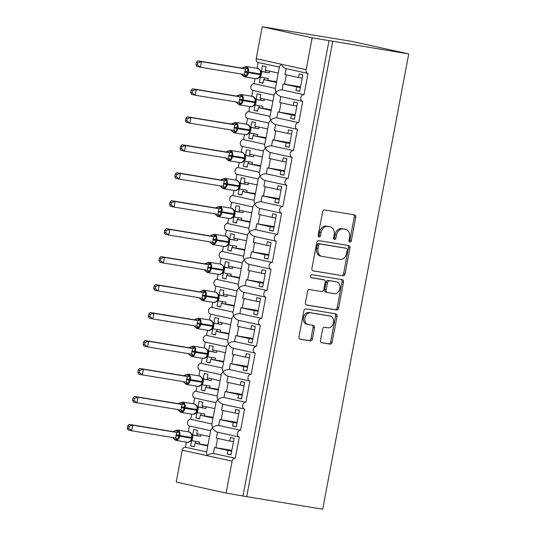 <?xml version="1.0" encoding="UTF-8"?>
<svg xmlns="http://www.w3.org/2000/svg" width="536" height="536" viewBox="0 0 536 536"><rect width="100%" height="100%" fill="white"/><g stroke="black" fill="none" stroke-linecap="round" stroke-linejoin="round"><path stroke-width="0.8" d="M349.887 242.051A1.568 1.173 102.4 0 0 351.341 240.704L355.75 217.368A2.238 1.682 102.4 0 0 354.571 214.916A2.238 1.682 102.4 0 0 354.504 214.903L324.662 209.978A2.238 1.682 102.4 0 0 322.585 211.901L318.176 235.23A1.568 1.173 102.4 0 0 319 236.952A1.568 1.173 102.4 0 0 319.047 236.959A1.568 1.173 102.4 0 0 320.501 235.612L321.071 232.597A7.156 5.373 102.4 0 1 327.704 226.44L330.189 226.855A7.156 5.373 102.4 0 1 330.404 226.895A7.156 5.373 102.4 0 1 334.169 234.755L333.6 237.776A1.568 1.173 102.4 0 0 334.424 239.498A1.568 1.173 102.4 0 0 334.471 239.505A1.568 1.173 102.4 0 0 335.918 238.158L336.487 235.137A7.156 5.373 102.4 0 1 343.12 228.986L345.613 229.395A7.156 5.373 102.4 0 1 345.82 229.442A7.156 5.373 102.4 0 1 349.586 237.301L349.016 240.322A1.568 1.173 102.4 0 0 349.841 242.038A1.568 1.173 102.4 0 0 349.887 242.051M349.184 241.522A1.568 1.173 102.4 0 0 349.874 240.376L354.283 217.047A2.238 1.682 102.4 0 0 353.465 214.728M318.344 236.436A1.568 1.173 102.4 0 0 319.027 235.291L319.603 232.269L321.071 232.597M333.767 238.982A1.568 1.173 102.4 0 0 334.451 237.837L335.02 234.815L336.487 235.137M320.468 340.28A2.238 1.682 102.4 0 0 321.647 342.739A2.238 1.682 102.4 0 0 321.714 342.752L330.089 344.132A2.238 1.682 102.4 0 0 332.159 342.209L337.057 316.3A2.238 1.682 102.4 0 0 335.878 313.841A2.238 1.682 102.4 0 0 335.811 313.828L305.969 308.904A2.238 1.682 102.4 0 0 303.892 310.826L298.994 336.735A2.238 1.682 102.4 0 0 300.173 339.194A2.238 1.682 102.4 0 0 300.24 339.208L310.357 340.876A2.238 1.682 102.4 0 0 312.428 338.953L314.525 327.865A2.238 1.682 102.4 0 0 313.346 325.406A2.238 1.682 102.4 0 0 313.279 325.392L308.267 324.568A5.983 4.496 102.4 0 1 308.086 324.535A5.983 4.496 102.4 0 1 304.964 317.841A5.983 4.496 102.4 0 1 310.485 312.816L330.136 316.059A5.983 4.496 102.4 0 1 330.31 316.093A5.983 4.496 102.4 0 1 333.432 322.786A5.983 4.496 102.4 0 1 327.911 327.811L324.642 327.268A2.238 1.682 102.4 0 0 322.565 329.191L320.468 340.28M258.01 62.437L279.343 67.134L258.111 62.451A3.417 2.566 -77.6 0 1 258.01 62.437A3.417 2.566 -77.6 0 1 256.208 58.679L262.231 26.8L351.475 41.319L408.727 53.935L312.146 37.801L306.123 69.68A3.417 2.566 -77.6 0 0 307.919 73.432A3.417 2.566 -77.6 0 0 308.019 73.452L304.006 94.704A3.417 2.566 102.4 0 0 300.85 97.579A3.417 2.566 102.4 0 0 302.639 101.398A3.417 2.566 102.4 0 0 302.74 101.418L298.72 122.67A3.417 2.566 102.4 0 0 295.564 125.538A3.417 2.566 102.4 0 0 297.353 129.364A3.417 2.566 102.4 0 0 297.453 129.384L293.44 150.636A3.417 2.566 102.4 0 0 290.284 153.504A3.417 2.566 102.4 0 0 292.066 157.329A3.417 2.566 102.4 0 0 292.167 157.35L288.154 178.602A3.417 2.566 102.4 0 0 284.998 181.47A3.417 2.566 102.4 0 0 286.787 185.289A3.417 2.566 102.4 0 0 286.887 185.309L282.867 206.568A3.417 2.566 102.4 0 0 279.712 209.435A3.417 2.566 102.4 0 0 281.5 213.254A3.417 2.566 102.4 0 0 281.601 213.274L277.588 234.527A3.417 2.566 102.4 0 0 274.432 237.401A3.417 2.566 102.4 0 0 276.214 241.22A3.417 2.566 102.4 0 0 276.315 241.24L272.301 262.493A3.417 2.566 102.4 0 0 269.146 265.367A3.417 2.566 102.4 0 0 270.935 269.186A3.417 2.566 102.4 0 0 271.035 269.206L267.015 290.458A3.417 2.566 102.4 0 0 263.859 293.326A3.417 2.566 102.4 0 0 265.648 297.152A3.417 2.566 102.4 0 0 265.749 297.172L261.736 318.424A3.417 2.566 102.4 0 0 258.58 321.292A3.417 2.566 102.4 0 0 260.362 325.118A3.417 2.566 102.4 0 0 260.463 325.138L256.449 346.39A3.417 2.566 102.4 0 0 253.294 349.258A3.417 2.566 102.4 0 0 255.082 353.077A3.417 2.566 102.4 0 0 255.183 353.097L251.163 374.349A3.417 2.566 102.4 0 0 248.014 377.223A3.417 2.566 102.4 0 0 249.796 381.042A3.417 2.566 102.4 0 0 249.897 381.062L245.883 402.315A3.417 2.566 102.4 0 0 242.728 405.189A3.417 2.566 102.4 0 0 244.51 409.008A3.417 2.566 102.4 0 0 244.61 409.028L240.597 430.281A3.417 2.566 102.4 0 0 237.441 433.155A3.417 2.566 102.4 0 0 239.23 436.974A3.417 2.566 102.4 0 0 239.331 436.994L235.311 458.247A3.417 2.566 102.4 0 0 232.148 461.181L226.125 493.066L176.21 482.065L182.233 450.186L207.191 455.687C208.805 454.186 210.883 453.436 213.422 453.423L235.311 458.247M408.727 53.935L322.699 509.2L246.687 496.658L332.709 41.393M342.993 275.839A2.238 1.682 102.4 0 0 345.063 273.916L349.961 248A2.238 1.682 102.4 0 0 348.782 245.548A2.238 1.682 102.4 0 0 348.715 245.535L318.873 240.61A2.238 1.682 102.4 0 0 316.796 242.533L311.898 268.442A2.238 1.682 102.4 0 0 313.078 270.901A2.238 1.682 102.4 0 0 313.145 270.915L341.526 275.517A2.238 1.682 102.4 0 0 343.596 273.595L348.494 247.679A2.238 1.682 102.4 0 0 347.676 245.361M343.509 282.15L338.611 308.059A2.238 1.682 102.4 0 1 336.541 309.982L306.692 305.058A2.238 1.682 102.4 0 1 306.625 305.051A2.238 1.682 102.4 0 1 305.446 302.592L307.543 291.504A2.238 1.682 102.4 0 1 309.62 289.581L321.721 291.577A2.238 1.682 102.4 0 0 323.798 289.654L325.185 282.298A2.238 1.682 102.4 0 0 324.005 279.839A2.238 1.682 102.4 0 0 323.945 279.825L311.342 277.749A1.568 1.173 102.4 0 1 311.295 277.742A1.568 1.173 102.4 0 1 310.478 275.993A1.568 1.173 102.4 0 1 311.919 274.673L342.263 279.678A2.238 1.682 102.4 0 1 342.33 279.692A2.238 1.682 102.4 0 1 343.509 282.15L342.042 281.829L337.144 307.738L338.611 308.059M231.023 454.649L227.318 454.039L230.989 454.843L234.111 438.287L230.447 437.483L229.77 441.061L216.316 438.1L217.435 432.17L239.13 436.947M227.318 454.039L227.994 450.454L214.541 447.493L213.422 453.423M233.475 441.671L229.77 441.061M231.833 450.354L214.541 447.493M231.699 451.071L227.994 450.454M232.148 461.181L207.191 455.687L206.474 452.773L210.775 429.993L212.477 427.721C213.415 429.785 215.07 431.266 217.435 432.17L239.23 436.974M299.718 91.107L296.006 90.497L299.678 91.308L302.807 74.752L299.135 73.941L298.458 77.519L285.005 74.558L286.124 68.628C283.758 67.73 282.11 66.243 281.166 64.179L279.47 66.451L275.162 89.237L275.879 92.145L274.184 94.416L269.883 117.203L270.6 120.111L268.905 122.382L264.596 145.162L265.313 148.07L263.618 150.348L259.31 173.128L260.027 176.036L258.332 178.314L254.03 201.094L254.747 204.002L253.052 206.273L248.744 229.06L249.461 231.967L247.766 234.239L243.458 257.025L244.175 259.933L242.48 262.205L238.178 284.991L238.895 287.899L237.2 290.17L232.892 312.95L233.609 315.858L231.914 318.136L227.606 340.916L228.329 343.824L226.628 346.102L222.326 368.882L223.043 371.79L221.348 374.061L217.04 396.848L217.757 399.755L216.062 402.027L211.754 424.813L212.477 427.721C214.085 426.221 216.162 425.47 218.701 425.457L240.597 430.281M191.654 414.161L190.689 419.279L211.914 423.963M190.689 419.279A3.417 2.566 102.4 0 0 187.533 422.154A3.417 2.566 102.4 0 0 189.315 425.973A3.417 2.566 102.4 0 0 189.416 425.993L210.648 430.669L189.315 425.973M186.374 442.126L185.402 447.245L206.635 451.928M185.402 447.245A3.417 2.566 102.4 0 0 182.233 450.186M236.309 426.683L232.604 426.073L236.269 426.884L239.398 410.328L235.726 409.517L235.049 413.095L221.603 410.134L222.721 404.204L244.409 408.981M232.604 426.073L233.274 422.495L219.827 419.527L218.701 425.457M238.761 413.705L235.049 413.095M237.12 422.388L219.827 419.527M236.986 423.105L233.274 422.495M196.94 386.195L195.968 391.32L217.201 395.997M195.968 391.32A3.417 2.566 102.4 0 0 192.819 394.188A3.417 2.566 102.4 0 0 194.602 398.007A3.417 2.566 102.4 0 0 194.702 398.027L215.934 402.71L194.602 398.007M241.589 398.717L237.884 398.107L241.555 398.918L244.684 382.362L241.012 381.552L240.336 385.129L226.882 382.168L228.001 376.238L249.696 381.022M237.884 398.107L238.56 394.53L225.107 391.561L223.988 397.491L245.883 402.315M244.041 385.746L240.336 385.129M242.406 394.429L225.107 391.561M242.265 395.139L238.56 394.53M202.226 358.229L201.255 363.354L222.487 368.031M201.255 363.354A3.417 2.566 102.4 0 0 198.099 366.222A3.417 2.566 102.4 0 0 199.888 370.048A3.417 2.566 102.4 0 0 199.988 370.061L221.214 374.744L199.888 370.048M246.875 370.751L243.17 370.142L246.841 370.952L249.964 354.397L246.299 353.586L245.622 357.17L232.168 354.202L233.287 348.279L254.982 353.057M243.17 370.142L243.847 366.564L230.393 363.596L229.274 369.525L251.163 374.349M249.327 357.78L245.622 357.17M247.686 366.463L230.393 363.596M247.552 367.173L243.847 366.564M207.506 330.263L206.541 335.389L227.767 340.065M206.541 335.389A3.417 2.566 102.4 0 0 203.385 338.256A3.417 2.566 102.4 0 0 205.167 342.082A3.417 2.566 102.4 0 0 205.268 342.102L226.5 346.779L205.167 342.082M257.441 314.826L253.736 314.217L254.412 310.632L240.959 307.671L239.84 313.6C237.301 313.614 235.224 314.364 233.609 315.858C234.554 317.922 236.209 319.409 238.574 320.307L260.262 325.091M252.161 342.792L248.449 342.176L252.121 342.986L255.25 326.431L251.578 325.62L250.902 329.205L237.455 326.236L238.574 320.314M248.449 342.176L249.126 338.598L235.679 335.637L234.554 341.559L256.449 346.39M254.613 329.814L250.902 329.205M252.972 338.497L235.679 335.637M252.838 339.208L249.126 338.598M212.792 302.297L211.821 307.423L233.053 312.099M211.821 307.423A3.417 2.566 102.4 0 0 208.665 310.297A3.417 2.566 102.4 0 0 210.454 314.116A3.417 2.566 102.4 0 0 210.554 314.136L231.787 318.813L210.454 314.116M253.736 314.217L257.407 315.021L260.536 298.465L256.865 297.661L256.188 301.239L242.734 298.271L243.853 292.348L265.548 297.125M239.84 313.6L261.736 318.424M259.893 301.848L256.188 301.239M258.258 310.532L240.959 307.671M258.118 311.249L254.412 310.632M218.072 274.338L217.107 279.457L238.339 284.14M217.107 279.457A3.417 2.566 102.4 0 0 213.951 282.331A3.417 2.566 102.4 0 0 215.74 286.15A3.417 2.566 102.4 0 0 215.84 286.17L237.066 290.847L215.74 286.15M262.727 286.861L259.022 286.251L262.694 287.055L265.816 270.506L262.151 269.695L261.474 273.273L248.021 270.312L249.14 264.382L270.834 269.159M259.022 286.251L259.699 282.666L246.245 279.705L245.126 285.634L267.015 290.458M265.179 273.883L261.474 273.273M263.538 282.566L246.245 279.705M263.404 283.283L259.699 282.666M223.358 246.372L222.393 251.491L243.619 256.175M222.393 251.491A3.417 2.566 102.4 0 0 219.237 254.365A3.417 2.566 102.4 0 0 221.02 258.185A3.417 2.566 102.4 0 0 221.12 258.205L242.352 262.881L221.02 258.185M268.013 258.895L264.302 258.285L267.973 259.096L271.102 242.54L267.43 241.729L266.754 245.307L253.3 242.346L254.426 236.416L276.114 241.193M264.302 258.285L264.978 254.707L251.525 251.739L250.406 257.669L272.301 262.493M270.466 245.924L266.754 245.307M268.824 254.6L251.525 251.739M268.69 255.317L264.978 254.707M228.644 218.407L227.673 223.532L248.905 228.209M227.673 223.532A3.417 2.566 102.4 0 0 224.517 226.4A3.417 2.566 102.4 0 0 226.306 230.219A3.417 2.566 102.4 0 0 226.406 230.239L247.639 234.922L226.306 230.219M273.293 230.929L269.588 230.319L273.26 231.13L276.388 214.574L272.717 213.764L272.04 217.341L258.587 214.38L259.705 208.45L281.4 213.234M269.588 230.319L270.265 226.741L256.811 223.773L255.692 229.703L277.588 234.527M275.745 217.958L272.04 217.341M274.104 226.641L256.811 223.773M273.97 227.351L270.265 226.741M233.924 190.441L232.959 195.566L254.191 200.243M232.959 195.566A3.417 2.566 102.4 0 0 229.803 198.434A3.417 2.566 102.4 0 0 231.592 202.26A3.417 2.566 102.4 0 0 231.693 202.28L252.918 206.956L231.592 202.26M278.579 202.97L274.874 202.353L278.539 203.164L281.668 186.608L278.003 185.798L277.326 189.382L263.873 186.414L264.992 180.491L286.686 185.268M274.874 202.353L275.551 198.776L262.097 195.814L260.978 201.737L282.867 206.568M281.031 189.992L277.326 189.382M279.39 198.675L262.097 195.814M279.256 199.385L275.551 198.776M239.21 162.475L238.245 167.601L259.471 172.277M238.245 167.601A3.417 2.566 102.4 0 0 235.09 170.468A3.417 2.566 102.4 0 0 236.872 174.294A3.417 2.566 102.4 0 0 236.972 174.314L258.205 178.99L236.872 174.294M283.866 175.004L280.154 174.388L283.825 175.198L286.954 158.643L283.283 157.839L282.606 161.416L269.152 158.448L270.278 152.526L291.966 157.303M280.154 174.388L280.831 170.81L267.377 167.848L266.258 173.778L288.154 178.602M286.318 162.026L282.606 161.416M284.676 170.709L267.377 167.848M284.542 171.419L280.831 170.81M244.496 134.516L243.525 139.635L264.757 144.311M243.525 139.635A3.417 2.566 102.4 0 0 240.369 142.509A3.417 2.566 102.4 0 0 242.158 146.328A3.417 2.566 102.4 0 0 242.259 146.348L263.491 151.025L242.158 146.328M289.145 147.038L285.44 146.429L289.112 147.233L292.241 130.677L288.569 129.873L287.892 133.451L274.439 130.483L275.558 124.56L297.252 129.337M285.44 146.429L286.117 142.844L272.663 139.883L271.544 145.812L293.44 150.636M291.597 134.06L287.892 133.451M289.956 142.744L272.663 139.883M289.822 143.46L286.117 142.844M249.776 106.55L248.811 111.669L270.044 116.352M248.811 111.669A3.417 2.566 102.4 0 0 245.655 114.543A3.417 2.566 102.4 0 0 247.444 118.362A3.417 2.566 102.4 0 0 247.545 118.382L268.771 123.059M294.432 119.072L290.726 118.463L294.391 119.273L297.52 102.718L293.855 101.907L293.179 105.485L279.725 102.523L280.844 96.594L302.538 101.371M290.726 118.463L291.403 114.885L277.95 111.917L276.831 117.846L298.72 122.67M296.884 106.094L293.179 105.485M295.242 114.778L277.95 111.917M295.108 115.495L291.403 114.885M255.062 78.584L254.098 83.71L275.323 88.386M254.098 83.71A3.417 2.566 102.4 0 0 250.942 86.577A3.417 2.566 102.4 0 0 252.724 90.396A3.417 2.566 102.4 0 0 252.825 90.416L274.057 95.1L252.724 90.396M207.754 445.999L194.963 443.178L194.287 446.756L190.615 445.952L191.607 440.706M209.529 436.599L196.739 433.785L197.416 430.2L193.744 429.396L192.712 434.877M189.416 425.993L188.317 431.828M213.04 418.033L200.25 415.212L199.573 418.79L195.901 417.986L196.893 412.74M214.815 408.633L202.025 405.819L202.702 402.241L199.03 401.43L197.992 406.911M194.702 398.034L193.603 403.863M218.32 390.067L205.529 387.247L204.853 390.831L201.188 390.02L202.179 384.774M220.095 380.674L207.305 377.853L207.981 374.275L204.316 373.465L203.278 378.945M199.988 370.068L198.883 375.897M223.606 362.102L210.815 359.288L210.139 362.865L206.467 362.055L207.459 356.815M225.381 352.708L212.591 349.887L213.268 346.31L209.596 345.499L208.564 350.98M205.268 342.102L204.169 347.931M228.892 334.136L216.102 331.322L215.425 334.9L211.754 334.089L212.745 328.849M230.668 324.742L217.877 321.922L218.554 318.344L214.882 317.533L213.844 323.014M210.554 314.136L209.455 319.965M234.172 306.177L221.381 303.356L220.705 306.934L217.04 306.123L218.025 300.884M235.947 296.776L223.157 293.956L223.834 290.378L220.169 289.574L219.13 295.055M215.84 286.17L214.735 292.006M239.458 278.211L226.668 275.39L225.991 278.968L222.319 278.164L223.311 272.918M241.234 268.811L228.443 265.997L229.12 262.412L225.448 261.608L224.417 267.089M221.12 258.211L220.021 264.04M244.744 250.245L231.954 247.424L231.277 251.002L227.606 250.198L228.597 244.952M246.52 240.852L233.73 238.031L234.406 234.453L230.735 233.642L229.696 239.123M226.406 230.245L225.308 236.075M250.024 222.279L237.234 219.459L236.557 223.043L232.892 222.232L233.877 216.993M251.799 212.886L239.009 210.065L239.686 206.487L236.014 205.677L234.982 211.157M231.693 202.28L230.587 208.109M255.31 194.313L242.52 191.499L241.843 195.077L238.172 194.267L239.163 189.027M257.086 184.92L244.295 182.099L244.972 178.522L241.3 177.711L240.269 183.191M236.972 174.314L235.874 180.143M260.596 166.348L247.806 163.534L247.13 167.111L243.458 166.301L244.45 161.061M262.372 156.954L249.582 154.134L250.258 150.556L246.587 149.745L245.548 155.226M242.259 146.348L241.153 152.177M265.876 138.389L253.086 135.568L252.409 139.146L248.744 138.335L249.729 133.096M267.652 128.988L254.861 126.174L255.538 122.59L251.866 121.786L250.835 127.266M247.545 118.382L246.439 124.218M271.162 110.423L258.372 107.602L257.695 111.18L254.024 110.376L255.015 105.13M272.938 101.023L260.148 98.209L260.824 94.624L257.153 93.82L256.121 99.301M252.825 90.423L251.726 96.252M307.919 73.432L285.996 68.601L307.818 73.412M296.006 90.497L296.683 86.919L283.229 83.951L282.11 89.881L304.006 94.704M302.17 78.135L298.458 77.519M300.529 86.812L283.229 83.951M300.395 87.529L296.683 86.919M276.442 82.457L263.658 79.636L262.982 83.221L259.31 82.41L260.302 77.164M278.218 73.064L265.434 70.243L266.104 66.665L262.439 65.854L261.401 71.335M258.111 62.457L257.005 68.286M246.687 496.658L226.125 493.066M243.016 495.847L329.037 40.589M194.963 443.178L207.881 445.309M200.25 415.212L213.167 417.343M205.529 387.247L218.454 389.377M210.815 359.288L223.733 361.418M216.102 331.322L229.019 333.452M221.381 303.356L234.306 305.487M226.668 275.39L239.585 277.521M231.954 247.424L244.872 249.555M237.234 219.459L250.158 221.596M242.52 191.499L255.438 193.63M247.806 163.534L260.724 165.664M253.086 135.568L266.01 137.698M258.372 107.602L271.29 109.733M263.658 79.636L276.576 81.767M262.231 26.8L312.146 37.801M263.015 83.02L259.31 82.41M282.11 89.881C279.571 89.894 277.494 90.651 275.879 92.145C276.824 94.209 278.479 95.689 280.844 96.594L302.639 101.398M257.736 110.986L254.024 110.376M252.449 138.951L248.744 138.335M247.163 166.917L243.458 166.301M241.883 194.876L238.172 194.267M236.597 222.842L232.892 222.232M231.311 250.808L227.606 250.198M226.031 278.774L222.319 278.164M220.745 306.739L217.04 306.123M215.459 334.705L211.754 334.089M210.179 362.664L206.467 362.055M204.893 390.63L201.188 390.02M199.606 418.596L195.901 417.986M194.327 446.562L190.615 445.952M276.831 117.846C274.291 117.86 272.214 118.61 270.6 120.111C271.538 122.175 273.192 123.655 275.558 124.56L297.353 129.364M271.544 145.812C269.005 145.826 266.928 146.576 265.313 148.07C266.258 150.14 267.906 151.621 270.278 152.519L292.066 157.329M266.258 173.778C263.719 173.785 261.642 174.542 260.027 176.036C260.972 178.099 262.627 179.587 264.992 180.485L286.787 185.289M260.978 201.737C258.439 201.75 256.362 202.508 254.747 204.002C255.685 206.065 257.34 207.553 259.705 208.45L281.5 213.254M255.692 229.703C253.153 229.716 251.076 230.473 249.461 231.967C250.406 234.031 252.054 235.512 254.426 236.416L276.214 241.22M250.406 257.669C247.867 257.682 245.79 258.439 244.175 259.933C245.12 261.997 246.774 263.478 249.14 264.382L270.935 269.186M245.126 285.634C242.587 285.648 240.51 286.398 238.895 287.899C239.833 289.963 241.488 291.443 243.853 292.348L265.648 297.152M260.362 325.118L238.574 320.307M234.554 341.559C232.014 341.573 229.937 342.33 228.329 343.824C229.267 345.888 230.922 347.375 233.287 348.273L255.082 353.077M229.274 369.525C226.735 369.538 224.658 370.296 223.043 371.79C223.981 373.853 225.636 375.334 228.001 376.238L249.796 381.042M223.988 397.491C221.448 397.504 219.371 398.261 217.757 399.755C218.701 401.819 220.356 403.3 222.721 404.204L244.51 409.008M344.561 229.167A7.156 5.373 102.4 0 0 344.353 229.113A7.156 5.373 102.4 0 0 344.146 229.073L345.613 229.395M335.02 234.815A7.156 5.373 102.4 0 1 341.653 228.664L344.146 229.073M329.144 226.621A7.156 5.373 102.4 0 0 328.937 226.574A7.156 5.373 102.4 0 0 328.722 226.527L330.189 226.855M319.603 232.269A7.156 5.373 102.4 0 1 326.236 226.118L328.722 226.527M312.716 270.76L341.526 275.517M347.181 250.037A1.568 1.173 102.4 0 0 346.357 248.315A1.568 1.173 102.4 0 0 346.31 248.309L320.113 243.987A1.568 1.173 102.4 0 0 318.665 245.334L318.062 248.516A7.156 5.373 102.4 0 0 321.828 256.375A7.156 5.373 102.4 0 0 322.042 256.416L339.945 259.37A7.156 5.373 102.4 0 0 346.578 253.22L347.181 250.037M344.936 248.007A1.568 1.173 102.4 0 0 344.889 247.994A1.568 1.173 102.4 0 0 344.842 247.987L346.31 248.309M321.828 256.375L320.361 256.054A7.156 5.373 102.4 0 1 316.595 248.195L317.191 245.006A1.568 1.173 102.4 0 1 318.645 243.659L344.842 247.987M306.264 304.91L335.074 309.661A2.238 1.682 102.4 0 0 337.144 307.738M322.605 279.531A2.238 1.682 102.4 0 0 322.538 279.517A2.238 1.682 102.4 0 0 322.471 279.504L310.987 277.608M334.283 293.648A5.983 4.496 102.4 0 0 339.804 288.623A5.983 4.496 102.4 0 0 336.682 281.936A5.983 4.496 102.4 0 0 336.501 281.903L329.58 280.757A2.238 1.682 102.4 0 0 327.509 282.68L326.116 290.036A2.238 1.682 102.4 0 0 327.295 292.495A2.238 1.682 102.4 0 0 327.362 292.509L334.283 293.648M335.389 281.655A5.983 4.496 102.4 0 0 335.214 281.608A5.983 4.496 102.4 0 0 335.034 281.574L336.501 281.903M327.228 292.475L325.895 292.18A2.238 1.682 102.4 0 1 325.828 292.174A2.238 1.682 102.4 0 1 324.649 289.715L326.035 282.358A2.238 1.682 102.4 0 1 328.112 280.435L335.034 281.574M342.042 281.829A2.238 1.682 102.4 0 0 341.224 279.511M329.017 315.818A5.983 4.496 102.4 0 0 328.843 315.771A5.983 4.496 102.4 0 0 328.669 315.738L330.136 316.059M306.8 324.247A5.983 4.496 102.4 0 1 306.619 324.213A5.983 4.496 102.4 0 1 303.497 317.52A5.983 4.496 102.4 0 1 309.017 312.495L328.669 315.738M299.812 339.054L308.89 340.554A2.238 1.682 102.4 0 0 310.96 338.631L313.058 327.543A2.238 1.682 102.4 0 0 312.24 325.225M321.285 342.598L328.622 343.81A2.238 1.682 102.4 0 0 330.692 341.888L335.59 315.972A2.238 1.682 102.4 0 0 334.772 313.654M197.858 62.725L196.39 62.404L195.968 64.635L197.436 64.957L197.858 62.725L201.469 61.653L197.797 60.843L241.776 68.099L243.954 67.147L246.707 67.757L248.074 68.528L246.714 75.743L243.639 75.938L242.125 74.732M245.374 68.896L201.469 61.653L200.41 67.241L244.389 74.504L245.448 68.903L241.703 68.085M197.436 64.957L200.41 67.241L196.745 66.437L195.968 64.635M244.315 74.484L246.714 75.743M269.615 71.161L269.293 72.842L261.019 71.275M261.474 71.529L261.421 74.082L260.576 77.171L268.241 78.43L267.879 80.333M269.293 72.842L261.709 71.59M265.622 72.032L265.943 70.357M264.174 79.723L264.529 77.821M243.049 67.677L246.125 66.491A4.898 3.229 99.4 0 1 246.238 66.511A4.898 3.229 99.4 0 1 248.483 72.018L260.697 74.022L260.684 71.489L259.947 69.941M256.121 78.752A4.898 3.229 -80.6 0 0 256.228 78.779L259.31 77.593L258.406 78.115L259.591 77.09L260.57 74.692L260.181 74.638L260.308 73.968A4.898 3.229 -80.6 0 0 258.064 68.461A4.898 3.229 -80.6 0 0 257.95 68.441A4.898 3.229 -80.6 0 0 257.836 68.427M258.868 77.747L260.576 77.171M246.125 66.491L257.95 68.441L261.581 71.563M245.448 68.903L248.074 68.528M197.797 60.843L196.39 62.404M192.571 90.691L191.104 90.37L190.682 92.601L192.149 92.922L192.571 90.691L196.189 89.613L192.518 88.809L236.416 96.051L238.667 95.113L241.421 95.723L242.795 96.493L241.428 103.709L238.353 103.904L236.845 102.698M240.088 96.855L196.189 89.613L195.131 95.207L239.11 102.463L240.168 96.869L236.416 96.051M192.149 92.922L195.131 95.207L191.459 94.403L190.682 92.601M239.029 102.45L241.428 103.709M264.328 99.126L264.014 100.808L255.732 99.234M256.188 99.495L256.134 102.041L255.297 105.136L262.955 106.396L262.593 108.299M264.014 100.808L256.429 99.555M260.342 99.998L260.657 98.323M258.888 107.689L259.25 105.786M237.763 95.643L240.845 94.457A4.898 3.229 99.4 0 1 240.952 94.477A4.898 3.229 99.4 0 1 243.203 99.984L255.411 101.981L255.397 99.455L254.667 97.907M250.835 106.718A4.898 3.229 -80.6 0 0 250.949 106.738L254.024 105.559L253.119 106.081L254.305 105.056L255.283 102.657L254.901 102.604L255.029 101.934A4.898 3.229 -80.6 0 0 252.778 96.426A4.898 3.229 -80.6 0 0 252.67 96.406A4.898 3.229 -80.6 0 0 252.556 96.393M253.582 105.713L255.297 105.136M240.845 94.457L252.67 96.406L256.295 99.529M240.168 96.869L242.795 96.493M192.518 88.809L191.104 90.37M187.285 118.657L185.818 118.329L185.396 120.567L186.863 120.888L187.285 118.657L190.903 117.578L187.232 116.774L231.137 124.017L233.388 123.079L236.142 123.682L237.508 124.459L236.148 131.675L233.073 131.869L231.559 130.663M234.808 124.821L190.903 117.578L189.845 123.173L233.823 130.429L234.882 124.834L231.137 124.017A2.506 2.291 -75.9 0 0 233.388 123.079M186.863 120.888L189.845 123.173L186.173 122.362L185.396 120.567M234.594 131.863A2.506 1.293 -78.4 0 0 233.77 130.422L236.148 131.675M259.042 127.092L258.727 128.767L250.446 127.2M250.908 127.461L250.855 130.007L250.011 133.102L257.669 134.362L257.314 136.265M258.727 128.767L251.143 127.521M255.056 127.963L255.37 126.282M253.602 135.655L253.964 133.752M232.483 123.608L235.559 122.422A4.898 3.229 99.4 0 1 235.673 122.443A4.898 3.229 99.4 0 1 237.917 127.95L250.131 129.946L250.118 127.421L249.381 125.873M245.548 134.683A4.898 3.229 -80.6 0 0 245.662 134.704L248.738 133.518L247.833 134.047L249.026 133.015L250.004 130.617L249.615 130.57L249.743 129.9A4.898 3.229 -80.6 0 0 247.498 124.392A4.898 3.229 -80.6 0 0 247.384 124.372A4.898 3.229 -80.6 0 0 247.27 124.359M248.302 133.678L250.011 133.102M235.559 122.422L247.384 124.372L251.009 127.488M234.882 124.834L237.508 124.459M187.232 116.774L185.818 118.329M182.005 146.616L180.538 146.294L180.116 148.532L181.583 148.854L182.005 146.616L185.617 145.544L181.952 144.733L225.931 151.989L228.102 151.045L230.855 151.648L232.222 152.425L230.862 159.641L227.787 159.835L226.272 158.629M229.522 152.787L185.617 145.544L184.565 151.139L228.537 158.395L229.596 152.8L225.85 151.976A2.506 2.291 -75.9 0 0 228.102 151.045M181.583 148.854L184.565 151.139L180.893 150.328L180.116 148.532M228.463 158.381L230.862 159.641M253.763 155.058L253.441 156.733L245.166 155.165M245.622 155.427L245.568 157.973L244.724 161.068L252.389 162.328L252.027 164.23M253.441 156.733L245.857 155.48M249.776 155.922L250.091 154.247M248.322 163.614L248.677 161.718M227.197 151.567L230.272 150.388A4.898 3.229 99.4 0 1 230.386 150.408A4.898 3.229 99.4 0 1 232.637 155.909L244.845 157.912L244.831 155.386L244.094 153.832M240.269 162.649A4.898 3.229 -80.6 0 0 240.376 162.669L243.458 161.483L242.553 162.013L243.739 160.981L244.718 158.582L244.329 158.535L244.456 157.865A4.898 3.229 -80.6 0 0 242.212 152.358A4.898 3.229 -80.6 0 0 242.098 152.338A4.898 3.229 -80.6 0 0 241.984 152.318M243.016 161.644L244.724 161.068M230.272 150.388L242.098 152.338L245.729 155.453M229.596 152.8L232.222 152.425M181.952 144.733L180.538 146.294M176.719 174.582L175.252 174.26L174.83 176.498L176.297 176.82L176.719 174.582L180.337 173.51L176.666 172.699L220.644 179.955L222.815 179.011L225.569 179.614L226.942 180.384L225.576 187.6L222.507 187.794L220.993 186.595M224.236 180.753L180.337 173.51L179.279 179.104L223.257 186.361L224.316 180.766L220.564 179.942M176.297 176.82L179.279 179.104L175.607 178.294L174.83 176.498M223.177 186.347L225.576 187.6M248.476 183.024L248.161 184.699L239.88 183.131M240.336 183.392L240.282 185.938L239.445 189.027L247.103 190.293L246.741 192.196M248.161 184.699L240.577 183.446M244.49 183.888L244.805 182.213M243.036 191.58L243.398 189.677M221.917 179.533L224.993 178.347A4.898 3.229 99.4 0 1 225.1 178.374A4.898 3.229 99.4 0 1 227.351 183.875L239.559 185.878L239.545 183.352L238.815 181.798M234.982 190.615A4.898 3.229 -80.6 0 0 235.096 190.635L238.172 189.449L237.267 189.979L238.46 188.947L239.431 186.548L239.049 186.501L239.177 185.825A4.898 3.229 -80.6 0 0 236.925 180.324A4.898 3.229 -80.6 0 0 236.818 180.304A4.898 3.229 -80.6 0 0 236.704 180.284M237.729 189.61L239.445 189.027M224.993 178.347L236.818 180.304L240.443 183.419M224.316 180.766L226.942 180.384M176.666 172.699L175.252 174.26M171.433 202.548L169.972 202.226L169.55 204.457L171.011 204.785L171.433 202.548L175.051 201.476L171.379 200.665L215.358 207.921L217.536 206.97L220.289 207.579L221.656 208.35L220.296 215.566L217.221 215.76L215.707 214.554M218.956 208.718L175.051 201.476L173.992 207.07L217.971 214.326L219.03 208.725L215.284 207.908M171.011 204.785L173.992 207.07L170.321 206.26L169.55 204.457M217.897 214.313L220.296 215.566M243.19 210.99L242.875 212.665L234.594 211.097M235.056 211.352L235.003 213.904L234.158 216.993L241.816 218.259L241.461 220.155M242.875 212.665L235.291 211.412M239.203 211.854L239.525 210.179M237.75 219.546L238.111 217.643M216.631 207.499L219.706 206.313A4.898 3.229 99.4 0 1 219.82 206.333A4.898 3.229 99.4 0 1 222.065 211.841L234.279 213.844L234.266 211.311L233.529 209.764M229.696 218.581A4.898 3.229 -80.6 0 0 229.81 218.601L232.885 217.415L231.988 217.944L233.173 216.906L234.152 214.514L233.763 214.46L233.89 213.79A4.898 3.229 -80.6 0 0 231.646 208.29A4.898 3.229 -80.6 0 0 231.532 208.263A4.898 3.229 -80.6 0 0 231.418 208.249M232.45 217.576L234.158 216.993M219.706 206.313L231.532 208.263L235.157 211.385M219.03 208.725L221.656 208.35M171.379 200.665L169.972 202.226M166.153 230.514L164.686 230.192L164.264 232.423L165.731 232.745L166.153 230.514L169.765 229.442L166.1 228.631L209.998 235.874L212.249 234.935L215.003 235.545L216.37 236.316L215.01 243.532L211.934 243.726L210.42 242.52M213.67 236.684L169.765 229.442L168.713 235.029L212.685 242.292L213.743 236.691L209.998 235.874A2.506 2.291 -75.9 0 0 212.249 234.935M165.731 232.745L168.713 235.029L165.041 234.225L164.264 232.423M213.455 243.719A2.506 1.293 -78.4 0 0 212.638 242.279L215.01 243.532M237.91 238.949L237.589 240.631L229.314 239.056M229.77 239.317L229.716 241.863L228.872 244.959L236.537 246.218L236.175 248.121M237.589 240.631L230.011 239.378M233.924 239.82L234.239 238.145M232.47 247.511L232.825 245.609M211.345 235.465L214.42 234.279A4.898 3.229 99.4 0 1 214.534 234.299A4.898 3.229 99.4 0 1 216.785 239.806L228.993 241.81L228.979 239.277L228.249 237.729M224.417 246.54A4.898 3.229 -80.6 0 0 224.53 246.567L227.606 245.381L226.701 245.903L227.887 244.878L228.865 242.48L228.483 242.426L228.604 241.756A4.898 3.229 -80.6 0 0 226.36 236.249A4.898 3.229 -80.6 0 0 226.246 236.229A4.898 3.229 -80.6 0 0 226.138 236.215M227.164 245.535L228.872 244.959M214.42 234.279L226.246 236.229L229.877 239.351M213.743 236.691L216.37 236.316M166.1 228.631L164.686 230.192M160.867 258.479L159.4 258.151L158.978 260.389L160.445 260.71L160.867 258.479L164.485 257.401L160.813 256.597L204.719 263.839L206.963 262.901L209.717 263.511L211.09 264.281L209.723 271.497L206.655 271.692L205.141 270.486M208.383 264.643L164.485 257.401L163.426 262.995L207.405 270.251L208.464 264.657L204.719 263.839A2.506 2.291 -75.9 0 0 206.963 262.901M160.445 260.71L163.426 262.995L159.755 262.184L158.978 260.389M207.332 270.238L209.723 271.497M232.624 266.915L232.309 268.59L224.028 267.022M224.484 267.283L224.43 269.829L223.592 272.925L231.25 274.184L230.889 276.087M232.309 268.59L224.725 267.343M228.638 267.786L228.952 266.104M227.184 275.477L227.545 273.574M206.065 263.431L209.141 262.245A4.898 3.229 99.4 0 1 209.248 262.265A4.898 3.229 99.4 0 1 211.499 267.772L223.706 269.769L223.693 267.243L222.963 265.695M219.13 274.506A4.898 3.229 -80.6 0 0 219.244 274.526L222.319 273.347L221.415 273.869L222.608 272.837L223.579 270.445L223.197 270.392L223.324 269.722A4.898 3.229 -80.6 0 0 221.073 264.215A4.898 3.229 -80.6 0 0 220.966 264.194A4.898 3.229 -80.6 0 0 220.852 264.181M221.884 273.501L223.592 272.925M209.141 262.245L220.966 264.194L224.591 267.317M208.464 264.657L211.09 264.281M160.813 256.597L159.4 258.151M155.581 286.445L154.12 286.117L153.698 288.355L155.159 288.676L155.581 286.445L159.199 285.366L155.527 284.562L199.432 291.805L201.683 290.867L204.437 291.47L205.804 292.247L204.444 299.463L201.369 299.658L199.854 298.452M203.104 292.609L159.199 285.366L158.14 290.961L202.119 298.217L203.178 292.623L199.432 291.805M155.159 288.676L158.14 290.961L154.475 290.15L153.698 288.355M202.045 298.204L204.444 299.463M227.338 294.88L227.023 296.555L218.748 294.988M219.204 295.249L219.15 297.795L218.306 300.89L225.964 302.15L225.609 304.053M227.023 296.555L219.438 295.309M223.351 295.751L223.673 294.07M221.897 303.443L222.259 301.54M200.779 291.39L203.854 290.211A4.898 3.229 99.4 0 1 203.968 290.231A4.898 3.229 99.4 0 1 206.213 295.738L218.427 297.735L218.413 295.209L217.676 293.654M213.851 302.471A4.898 3.229 -80.6 0 0 213.958 302.492L217.033 301.306L216.135 301.835L217.321 300.803L218.299 298.405L217.911 298.358L218.038 297.688A4.898 3.229 -80.6 0 0 215.794 292.18A4.898 3.229 -80.6 0 0 215.68 292.16A4.898 3.229 -80.6 0 0 215.566 292.147M216.598 301.466L218.306 300.89M203.854 290.211L215.68 292.16L219.304 295.276M203.178 292.623L205.804 292.247M155.527 284.562L154.12 286.117M150.301 314.404L148.834 314.083L148.412 316.32L149.879 316.642L150.301 314.404L153.912 313.332L150.248 312.522L194.226 319.778L196.397 318.833L199.151 319.436L200.518 320.213L199.157 327.429L196.082 327.623L194.568 326.417M197.818 320.575L153.912 313.332L152.861 318.927L196.839 326.183L197.891 320.588L194.146 319.764M149.879 316.642L152.861 318.927L149.189 318.116L148.412 316.32M196.759 326.169L199.157 327.429M222.058 322.846L221.737 324.521L213.462 322.953M213.918 323.215L213.864 325.761L213.02 328.856L220.685 330.116L220.323 332.019M221.737 324.521L214.159 323.268M218.072 323.711L218.387 322.036M216.618 331.402L216.973 329.506M195.493 319.356L198.568 318.17A4.898 3.229 99.4 0 1 198.682 318.196A4.898 3.229 99.4 0 1 200.933 323.697L213.14 325.7L213.127 323.175L212.397 321.62M208.564 330.437A4.898 3.229 -80.6 0 0 208.678 330.457L211.754 329.272L210.849 329.801L212.035 328.769L213.013 326.37L212.631 326.324L212.759 325.654A4.898 3.229 -80.6 0 0 210.507 320.146A4.898 3.229 -80.6 0 0 210.393 320.126A4.898 3.229 -80.6 0 0 210.286 320.106M211.311 329.432L213.02 328.856M198.568 318.17L210.393 320.126L214.025 323.242M197.891 320.588L200.518 320.213M150.248 312.522L148.834 314.083M145.015 342.37L143.548 342.048L143.125 344.28L144.593 344.608L145.015 342.37L148.633 341.298L144.961 340.487L188.94 347.743L191.111 346.792L193.865 347.402L195.238 348.172L193.871 355.388L190.803 355.582L189.288 354.376M192.531 348.541L148.633 341.298L147.574 346.893L191.553 354.149L192.612 348.547L188.866 347.73A2.506 2.291 -75.9 0 0 191.111 346.792M144.593 344.608L147.574 346.893L143.903 346.082L143.125 344.28M192.324 355.582A2.506 1.293 -78.4 0 0 191.499 354.135L193.871 355.388M216.772 350.812L216.457 352.487L208.176 350.919M208.638 351.174L208.578 353.727L207.74 356.815L215.398 358.082L215.037 359.984M216.457 352.487L208.873 351.234M212.785 351.676L213.1 350.001M211.331 359.368L211.693 357.465M190.213 347.321L193.288 346.135A4.898 3.229 99.4 0 1 193.402 346.162A4.898 3.229 99.4 0 1 195.647 351.663L207.854 353.666L207.847 351.14L207.11 349.586M203.278 358.403A4.898 3.229 -80.6 0 0 203.392 358.423L206.467 357.237L205.563 357.767L206.755 356.728L207.727 354.336L207.345 354.289L207.472 353.613A4.898 3.229 -80.6 0 0 205.221 348.112A4.898 3.229 -80.6 0 0 205.114 348.085A4.898 3.229 -80.6 0 0 205 348.072M206.032 357.398L207.74 356.815M193.288 346.135L205.114 348.085L208.739 351.207M192.612 348.547L195.238 348.172M144.961 340.487L143.548 342.048M139.729 370.336L138.268 370.014L137.846 372.245L139.306 372.574L139.729 370.336L143.346 369.264L139.675 368.453L183.654 375.709L185.831 374.758L188.585 375.368L189.952 376.138L188.592 383.354L185.516 383.548L184.002 382.342M187.252 376.507L143.346 369.264L142.288 374.852L186.267 382.114L187.325 376.513L183.58 375.696M139.306 372.574L142.288 374.852L138.623 374.048L137.846 372.245M186.193 382.094L188.592 383.354M211.486 378.771L211.171 380.453L202.896 378.885M203.352 379.14L203.298 381.692L202.454 384.781L210.112 386.047L209.757 387.943M211.171 380.453L203.586 379.2M207.499 379.642L207.821 377.967M206.045 387.334L206.407 385.431M184.927 375.287L188.002 374.101A4.898 3.229 99.4 0 1 188.116 374.121A4.898 3.229 99.4 0 1 190.36 379.629L202.575 381.632L202.561 379.099L201.824 377.552M197.998 386.362A4.898 3.229 -80.6 0 0 198.106 386.389L201.188 385.203L200.283 385.726L201.469 384.701L202.447 382.302L202.059 382.248L202.186 381.578A4.898 3.229 -80.6 0 0 199.941 376.071A4.898 3.229 -80.6 0 0 199.828 376.051A4.898 3.229 -80.6 0 0 199.714 376.038M200.745 385.364L202.454 384.781M188.002 374.101L199.828 376.051L203.452 379.173M187.325 376.513L189.952 376.138M139.675 368.453L138.268 370.014M134.449 398.302L132.982 397.98L132.56 400.211L134.027 400.533L134.449 398.302L138.06 397.23L134.395 396.419L178.294 403.662L180.545 402.724L183.299 403.333L184.672 404.104L183.305 411.32L180.23 411.514L178.716 410.308M181.965 404.472L138.06 397.23L137.008 402.817L180.987 410.073L182.039 404.479L178.294 403.662M134.027 400.533L137.008 402.817L133.337 402.013L132.56 400.211M180.907 410.06L183.305 411.32M206.206 406.737L205.884 408.419L197.61 406.844M198.065 407.105L198.012 409.651L197.168 412.747L204.832 414.006L204.471 415.909M205.884 408.419L198.307 407.166M202.219 407.608L202.534 405.933M200.766 415.3L201.121 413.397M179.64 403.253L182.722 402.067A4.898 3.229 99.4 0 1 182.83 402.087A4.898 3.229 99.4 0 1 185.081 407.595L197.288 409.591L197.275 407.065L196.545 405.518M192.712 414.328A4.898 3.229 -80.6 0 0 192.826 414.348L195.901 413.169L194.997 413.692L196.183 412.666L197.161 410.268L196.779 410.214L196.906 409.544A4.898 3.229 -80.6 0 0 194.655 404.037A4.898 3.229 -80.6 0 0 194.541 404.017A4.898 3.229 -80.6 0 0 194.434 404.003M195.459 413.323L197.168 412.747M182.722 402.067L194.541 404.017L198.173 407.139M182.039 404.479L184.672 404.104M134.395 396.419L132.982 397.98M129.163 426.267L127.695 425.939L127.273 428.177L128.741 428.498L129.163 426.267L132.781 425.189L129.109 424.385L173.014 431.627L175.265 430.689L178.012 431.299L179.386 432.07L178.019 439.286L174.95 439.48L173.436 438.274M176.679 432.431L132.781 425.189L131.722 430.783L175.701 438.039L176.759 432.445L173.014 431.627A2.506 2.291 -75.9 0 0 175.265 430.689M128.741 428.498L131.722 430.783L128.05 429.973L127.273 428.177M175.627 438.026L178.019 439.286M200.92 434.703L200.605 436.378L192.324 434.81M192.786 435.071L192.725 437.617L191.888 440.713L199.546 441.972L199.184 443.875M200.605 436.378L193.02 435.132M196.933 435.574L197.248 433.892M195.479 443.265L195.841 441.363M174.361 431.219L177.436 430.033A4.898 3.229 99.4 0 1 177.55 430.053A4.898 3.229 99.4 0 1 179.795 435.56L192.002 437.557L191.995 435.031L191.258 433.483M187.426 442.294A4.898 3.229 -80.6 0 0 187.54 442.314L190.615 441.135L189.71 441.657L190.903 440.625L191.875 438.227L191.493 438.18L191.62 437.51A4.898 3.229 -80.6 0 0 189.369 432.003A4.898 3.229 -80.6 0 0 189.262 431.983A4.898 3.229 -80.6 0 0 189.148 431.969M190.18 441.289L191.888 440.713M177.436 430.033L189.262 431.983L192.886 435.105M176.759 432.445L179.386 432.07M129.109 424.385L127.695 425.939M349.874 240.376L351.341 240.704M319.027 235.291L320.501 235.612M334.451 237.837L335.918 238.158M256.208 58.679L306.123 69.68M286.345 74.852L284.583 84.186M281.058 102.818L279.296 112.151M275.779 130.777L274.017 140.117M270.492 158.743L268.73 168.076M265.213 186.709L263.444 196.042M259.927 214.675L258.164 224.008M254.64 242.641L252.878 251.974M249.361 270.606L247.592 279.939M244.074 298.565L242.312 307.899M238.788 326.531L237.026 335.864M233.508 354.497L231.74 363.83M228.222 382.463L226.46 391.796M222.936 410.429L221.174 419.762M217.656 438.394L215.887 447.728M341.653 228.664L343.12 228.986M326.236 226.118L327.704 226.44M354.283 217.047L355.75 217.368M348.494 247.679L349.961 248M343.596 273.595L345.063 273.916M318.645 243.659L320.113 243.987M317.191 245.006L318.665 245.334M316.595 248.195L318.062 248.516M335.074 309.661L336.541 309.982M322.471 279.504L323.945 279.825M328.112 280.435L329.58 280.757M326.035 282.358L327.509 282.68M324.649 289.715L326.116 290.036M309.017 312.495L310.485 312.816M313.058 327.543L314.525 327.865M310.96 338.631L312.428 338.953M308.89 340.554L310.357 340.876M335.59 315.972L337.057 316.3M330.692 341.888L332.159 342.209M328.622 343.81L330.089 344.132M244.738 71.328L248.483 72.018L248.362 72.688L260.181 74.638A4.898 3.229 -80.6 0 1 256.228 78.779L244.409 76.822A4.898 3.229 99.4 0 1 244.295 76.802M244.61 71.998L248.362 72.688A4.898 3.229 99.4 0 1 244.409 76.822L241.716 74.397M260.53 74.672L260.69 71.509M260.576 74.645L261.293 74.752M260.576 73.968L261.421 74.082M241.488 74.022A2.506 2.291 -75.9 0 1 242.406 75.328M244.342 74.491A2.506 1.293 -78.4 0 1 245.16 75.931M243.954 67.147A2.506 2.291 -75.9 0 1 241.723 68.092M246.707 67.757A2.506 1.293 -78.4 0 1 245.334 68.883M239.451 99.294L243.203 99.984L243.076 100.654L254.901 102.604A4.898 3.229 -80.6 0 1 250.949 106.738L239.123 104.788A4.898 3.229 99.4 0 1 239.009 104.768M239.324 99.964L243.076 100.654A4.898 3.229 99.4 0 1 239.123 104.788L236.43 102.356M255.25 102.637L255.397 99.455M255.297 102.611L256.007 102.718M255.377 101.934L256.134 102.041M236.209 101.987A2.506 2.291 -75.9 0 1 237.126 103.294M239.056 102.456A2.506 1.293 -78.4 0 1 239.88 103.897M238.667 95.113A2.506 2.291 -75.9 0 1 236.436 96.051M241.421 95.723A2.506 1.293 -78.4 0 1 240.048 96.849M234.165 127.253L237.917 127.95L237.79 128.62L249.615 130.57A4.898 3.229 -80.6 0 1 245.662 134.704L233.837 132.754A4.898 3.229 99.4 0 1 233.73 132.734M234.038 127.93L237.79 128.62A4.898 3.229 99.4 0 1 233.837 132.754L231.143 130.322M249.964 130.603L250.118 127.421M250.011 130.576L250.727 130.677M250.098 129.9L250.855 130.007M230.922 129.953A2.506 2.291 -75.9 0 1 231.84 131.253M236.142 123.682A2.506 1.293 -78.4 0 1 234.761 124.814M228.885 155.219L232.637 155.909L232.51 156.586L244.329 158.535A4.898 3.229 -80.6 0 1 240.376 162.669L228.557 160.72A4.898 3.229 99.4 0 1 228.443 160.7M228.758 155.889L232.51 156.586A4.898 3.229 99.4 0 1 228.557 160.72L225.864 158.288M244.677 158.569L244.838 155.406M244.724 158.535L245.441 158.643M244.811 157.865L245.568 157.973M225.636 157.912A2.506 2.291 -75.9 0 1 226.554 159.219M228.49 158.381A2.506 1.293 -78.4 0 1 229.308 159.829M230.855 151.648A2.506 1.293 -78.4 0 1 229.482 152.78M223.599 183.185L227.351 183.875L227.224 184.545L239.049 186.501A4.898 3.229 -80.6 0 1 235.096 190.635L223.271 188.685A4.898 3.229 99.4 0 1 223.157 188.665M223.472 183.855L227.224 184.545A4.898 3.229 99.4 0 1 223.271 188.685L220.577 186.253M239.398 186.535L239.552 183.372M239.445 186.501L240.155 186.608M239.525 185.825L240.282 185.938M220.356 185.878A2.506 2.291 -75.9 0 1 221.274 187.185M223.204 186.347A2.506 1.293 -78.4 0 1 224.028 187.794M222.815 179.011A2.506 2.291 -75.9 0 1 220.584 179.949M225.569 179.614A2.506 1.293 -78.4 0 1 224.195 180.746M218.313 211.15L222.065 211.841L221.938 212.511L233.763 214.46A4.898 3.229 -80.6 0 1 229.81 218.601L217.985 216.651A4.898 3.229 99.4 0 1 217.877 216.624M218.185 211.821L221.938 212.511A4.898 3.229 99.4 0 1 217.985 216.651L215.291 214.219M234.111 214.5L234.266 211.338M234.158 214.467L234.875 214.574M234.245 213.79L235.003 213.904M215.07 213.844A2.506 2.291 -75.9 0 1 215.988 215.15M217.918 214.313A2.506 1.293 -78.4 0 1 218.742 215.753M217.536 206.97A2.506 2.291 -75.9 0 1 215.305 207.914M220.289 207.579A2.506 1.293 -78.4 0 1 218.916 208.712M213.033 239.116L216.785 239.806L216.658 240.476L228.483 242.426A4.898 3.229 -80.6 0 1 224.53 246.567L212.705 244.61A4.898 3.229 99.4 0 1 212.591 244.59M212.906 239.786L216.658 240.476A4.898 3.229 99.4 0 1 212.705 244.61L210.012 242.185M228.825 242.46L228.979 239.277M228.872 242.433L229.589 242.54M228.959 241.756L229.716 241.863M209.784 241.81A2.506 2.291 -75.9 0 1 210.702 243.116M215.003 235.545A2.506 1.293 -78.4 0 1 213.63 236.671M207.747 267.075L211.499 267.772L211.372 268.442L223.197 270.392A4.898 3.229 -80.6 0 1 219.244 274.526L207.419 272.576A4.898 3.229 99.4 0 1 207.305 272.556M207.62 267.752L211.372 268.442A4.898 3.229 99.4 0 1 207.419 272.576L204.725 270.144M223.546 270.425L223.7 267.263M223.592 270.399L224.303 270.499M223.68 269.722L224.43 269.829M204.504 269.776A2.506 2.291 -75.9 0 1 205.422 271.082M207.352 270.245A2.506 1.293 -78.4 0 1 208.176 271.685M209.717 263.511A2.506 1.293 -78.4 0 1 208.343 264.637M202.461 295.041L206.213 295.738L206.085 296.408L217.911 298.358A4.898 3.229 -80.6 0 1 213.958 302.492L202.132 300.542A4.898 3.229 99.4 0 1 202.025 300.522M202.333 295.711L206.085 296.408A4.898 3.229 99.4 0 1 202.132 300.542L199.439 298.11M218.259 298.391L218.413 295.229M218.306 298.358L219.023 298.465M218.393 297.688L219.15 297.795M199.218 297.735A2.506 2.291 -75.9 0 1 200.136 299.041M202.065 298.21A2.506 1.293 -78.4 0 1 202.889 299.651M201.683 290.867A2.506 2.291 -75.9 0 1 199.452 291.805M204.437 291.47A2.506 1.293 -78.4 0 1 203.064 292.602M197.181 323.007L200.933 323.697L200.806 324.374L212.631 326.324A4.898 3.229 -80.6 0 1 208.678 330.457L196.853 328.508A4.898 3.229 99.4 0 1 196.739 328.488M197.054 323.677L200.806 324.374A4.898 3.229 99.4 0 1 196.853 328.508L194.159 326.076M212.973 326.357L213.134 323.195M213.02 326.324L213.737 326.431M213.02 325.654L213.864 325.761M193.931 325.7A2.506 2.291 -75.9 0 1 194.849 327.007M196.786 326.169A2.506 1.293 -78.4 0 1 197.603 327.617M196.397 318.833A2.506 2.291 -75.9 0 1 194.166 319.771M199.151 319.436A2.506 1.293 -78.4 0 1 197.777 320.568M191.895 350.973L195.647 351.663L195.519 352.333L207.345 354.289A4.898 3.229 -80.6 0 1 203.392 358.423L191.566 356.474A4.898 3.229 99.4 0 1 191.453 356.447M191.767 351.643L195.519 352.333A4.898 3.229 99.4 0 1 191.566 356.474L188.873 354.041M207.693 354.323L207.841 351.134M207.74 354.289L208.45 354.397M207.734 353.613L208.578 353.727M188.652 353.666A2.506 2.291 -75.9 0 1 189.57 354.973M193.865 347.402A2.506 1.293 -78.4 0 1 192.491 348.534M186.608 378.939L190.36 379.629L190.233 380.299L202.059 382.248A4.898 3.229 -80.6 0 1 198.106 386.389L186.28 384.439A4.898 3.229 99.4 0 1 186.173 384.413M186.481 379.609L190.233 380.299A4.898 3.229 99.4 0 1 186.28 384.439L183.587 382.007M202.407 382.289L202.561 379.12M202.454 382.255L203.171 382.362M202.447 381.578L203.298 381.692M183.366 381.632A2.506 2.291 -75.9 0 1 184.284 382.938M186.213 382.101A2.506 1.293 -78.4 0 1 187.037 383.542M185.831 374.758A2.506 2.291 -75.9 0 1 183.6 375.703M188.585 375.368A2.506 1.293 -78.4 0 1 187.211 376.493M181.329 406.904L185.081 407.595L184.954 408.265L196.779 410.214A4.898 3.229 -80.6 0 1 192.826 414.348L181 412.398A4.898 3.229 99.4 0 1 180.887 412.378M181.202 407.574L184.954 408.265A4.898 3.229 99.4 0 1 181 412.398L178.307 409.973M197.121 410.248L197.281 407.085M197.168 410.221L197.885 410.328M197.168 409.544L198.012 409.651M178.086 409.598A2.506 2.291 -75.9 0 1 179.004 410.904M180.934 410.067A2.506 1.293 -78.4 0 1 181.758 411.507M180.545 402.724A2.506 2.291 -75.9 0 1 178.314 403.668M183.299 403.333A2.506 1.293 -78.4 0 1 181.925 404.459M176.043 434.863L179.795 435.56L179.667 436.23L191.493 438.18A4.898 3.229 -80.6 0 1 187.54 442.314L175.714 440.364A4.898 3.229 99.4 0 1 175.6 440.344M175.915 435.54L179.667 436.23A4.898 3.229 99.4 0 1 175.714 440.364L173.021 437.932M191.841 438.214L191.995 435.051M191.888 438.187L192.605 438.287M191.881 437.51L192.725 437.617M172.8 437.564A2.506 2.291 -75.9 0 1 173.718 438.863M175.647 438.033A2.506 1.293 -78.4 0 1 176.471 439.473M178.012 431.299A2.506 1.293 -78.4 0 1 176.639 432.425M247.444 118.362L268.771 123.066M344.353 229.113L345.82 229.442M328.937 226.574L330.404 226.895M344.889 247.994L346.357 248.315M322.538 279.517L324.005 279.839M335.214 281.608L336.682 281.936M325.828 292.174L327.295 292.495M328.843 315.771L330.31 316.093M306.619 324.213L308.086 324.535"/></g></svg>
